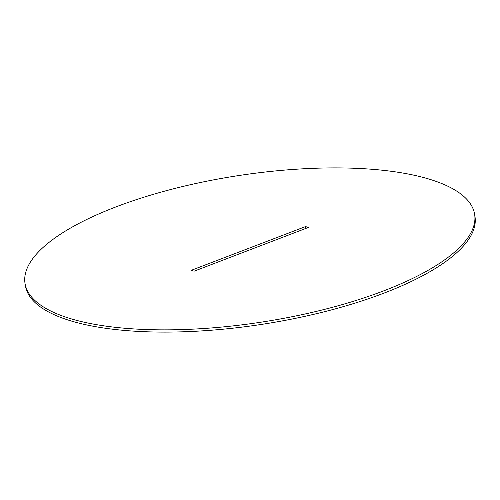 <?xml version="1.0" encoding="UTF-8"?>
<svg xmlns="http://www.w3.org/2000/svg" width="500" height="500" viewBox="0 0 500 500"><rect width="100%" height="100%" fill="white"/><g stroke="black" fill="none" stroke-linecap="round" stroke-linejoin="round"><path stroke-width="0.75" d="M383.75 290.844A227.444 74.162 -8.7 0 0 474.656 214.475A227.444 74.162 -8.7 0 0 346.094 168.012A227.444 74.162 -8.7 0 0 115.906 206.919A227.444 74.162 -8.7 0 0 25 283.288A227.444 74.162 -8.7 0 0 153.562 329.75A227.444 74.162 -8.7 0 0 383.75 290.844M25 283.288L25.344 285.525A227.444 74.162 -8.7 0 0 153.906 331.987A227.444 74.162 -8.7 0 0 384.094 293.081A227.444 74.162 -8.7 0 0 475 216.713L474.656 214.475M305.556 226.569L191.281 270.312L194.1 271.194L308.375 227.45L305.556 226.569L305.844 228.419"/></g></svg>
